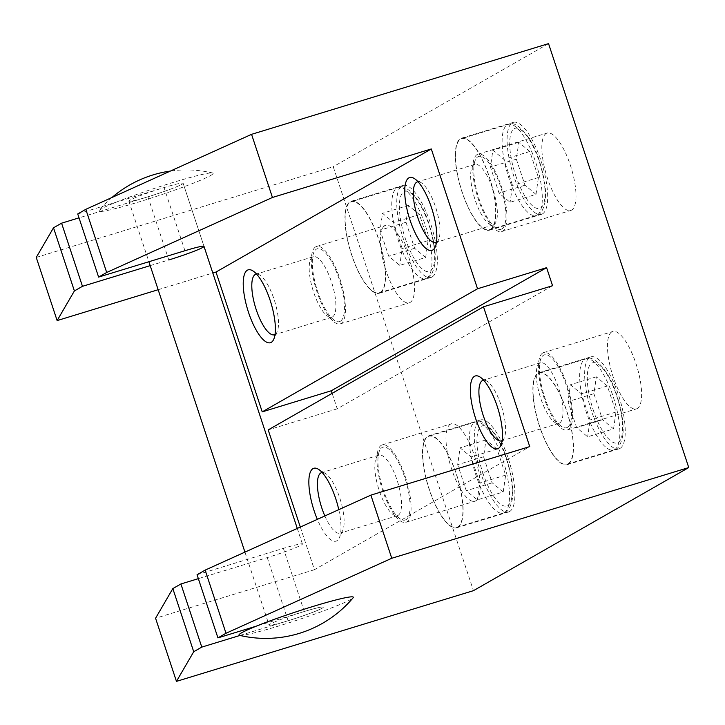 <?xml version="1.0" encoding="UTF-8"?>
<svg xmlns="http://www.w3.org/2000/svg" width="725" height="725" viewBox="0 0 725 725"><rect width="100%" height="100%" fill="white"/><g stroke="black" fill="none" stroke-linecap="round" stroke-linejoin="round"><path stroke-width="0.54" stroke-dasharray="3.62 2.72" d="M275.011 334.497A31.646 10.077 -107 0 0 275.065 334.479A31.646 10.077 -107 0 0 277.086 332.023A31.646 10.077 -107 0 0 274.784 301.555A31.646 10.077 -107 0 0 259.677 275.002A31.646 10.077 -107 0 0 256.568 274.104M332.449 316.952A31.646 10.077 -107 0 0 331.823 282.94A31.646 10.077 -107 0 0 313.291 256.704A31.646 10.077 -107 0 0 312.62 256.994A31.646 10.077 -107 0 0 310.59 259.45A31.646 10.077 -107 0 0 312.901 289.909A31.646 10.077 -107 0 0 328.008 316.472A31.646 10.077 -107 0 0 331.778 317.242A31.646 10.077 -107 0 0 332.449 316.952M340.306 321.266A38.09 12.126 -107 0 0 339.137 279.034A38.09 12.126 -107 0 0 316.444 249.11A38.09 12.126 -107 0 0 313.998 252.064A38.09 12.126 -107 0 0 316.78 288.731A38.09 12.126 -107 0 0 334.959 320.686A38.09 12.126 -107 0 0 340.306 321.266M315.692 246.853A40.473 12.887 -107 0 0 316.49 290.344A40.473 12.887 -107 0 0 340.197 323.894A40.473 12.887 -107 0 0 341.049 323.522A40.473 12.887 -107 0 0 340.261 280.031A40.473 12.887 -107 0 0 316.553 246.482A40.473 12.887 -107 0 0 315.692 246.853M384.767 225.756A40.473 12.887 -107 0 0 385.555 269.247A40.473 12.887 -107 0 0 409.263 302.796A40.473 12.887 -107 0 0 410.114 302.425A40.473 12.887 -107 0 0 409.326 258.934A40.473 12.887 -107 0 0 385.618 225.384A40.473 12.887 -107 0 0 384.767 225.756M436.495 242.177A31.646 10.077 -107 0 0 436.541 242.15A31.646 10.077 -107 0 0 438.571 239.694A31.646 10.077 -107 0 0 436.26 209.226A31.646 10.077 -107 0 0 421.162 182.673A31.646 10.077 -107 0 0 418.053 181.776M493.924 224.623A31.646 10.077 -107 0 0 493.308 190.612A31.646 10.077 -107 0 0 474.766 164.376A31.646 10.077 -107 0 0 474.105 164.666A31.646 10.077 -107 0 0 472.075 167.122A31.646 10.077 -107 0 0 474.377 197.59A31.646 10.077 -107 0 0 489.484 224.143A31.646 10.077 -107 0 0 493.263 224.913A31.646 10.077 -107 0 0 493.924 224.623M501.791 228.937A38.09 12.126 -107 0 0 500.622 186.706A38.09 12.126 -107 0 0 477.92 156.781A38.09 12.126 -107 0 0 475.482 159.736A38.09 12.126 -107 0 0 478.255 196.403A38.09 12.126 -107 0 0 496.444 228.366A38.09 12.126 -107 0 0 501.791 228.937M477.177 154.525A40.473 12.887 -107 0 0 477.965 198.016A40.473 12.887 -107 0 0 501.673 231.565A40.473 12.887 -107 0 0 502.534 231.193A40.473 12.887 -107 0 0 501.745 187.703A40.473 12.887 -107 0 0 478.038 154.153A40.473 12.887 -107 0 0 477.177 154.525M546.242 133.427A40.473 12.887 -107 0 0 547.031 176.918A40.473 12.887 -107 0 0 570.747 210.468A40.473 12.887 -107 0 0 571.599 210.096A40.473 12.887 -107 0 0 570.811 166.614A40.473 12.887 -107 0 0 547.103 133.056A40.473 12.887 -107 0 0 546.242 133.427M324.845 515.955A31.646 10.077 -107 0 0 340.016 533.201A31.646 10.077 -107 0 0 340.687 532.911A31.646 10.077 -107 0 0 342.717 530.455A31.646 10.077 -107 0 0 340.406 499.987A31.646 10.077 -107 0 0 325.298 473.434A31.646 10.077 -107 0 0 322.19 472.537M338.774 509.657A38.09 12.126 73 0 1 339.309 537.841A38.09 12.126 73 0 1 336.862 540.796A38.09 12.126 73 0 1 317.342 519.354M398.07 515.384A31.646 10.077 -107 0 0 397.454 481.373A31.646 10.077 -107 0 0 378.912 455.137A31.646 10.077 -107 0 0 378.242 455.427A31.646 10.077 -107 0 0 376.212 457.883A31.646 10.077 -107 0 0 378.522 488.351A31.646 10.077 -107 0 0 393.63 514.904A31.646 10.077 -107 0 0 397.4 515.674A31.646 10.077 -107 0 0 398.07 515.384M405.928 519.698A38.09 12.126 -107 0 0 404.767 477.467A38.09 12.126 -107 0 0 382.066 447.542A38.09 12.126 -107 0 0 379.628 450.497A38.09 12.126 -107 0 0 382.401 487.164A38.09 12.126 -107 0 0 400.59 519.127A38.09 12.126 -107 0 0 405.928 519.698M381.323 445.286A40.473 12.887 -107 0 0 382.111 488.777A40.473 12.887 -107 0 0 405.819 522.326A40.473 12.887 -107 0 0 406.68 521.955A40.473 12.887 -107 0 0 405.891 478.464A40.473 12.887 -107 0 0 382.175 444.914A40.473 12.887 -107 0 0 381.323 445.286M450.388 424.197A40.473 12.887 -107 0 0 451.177 467.679A40.473 12.887 -107 0 0 474.884 501.238A40.473 12.887 -107 0 0 475.745 500.866A40.473 12.887 -107 0 0 474.957 457.375A40.473 12.887 -107 0 0 451.249 423.826A40.473 12.887 -107 0 0 450.388 424.197M502.126 440.61A31.646 10.077 -107 0 0 502.171 440.583A31.646 10.077 -107 0 0 504.201 438.127A31.646 10.077 -107 0 0 501.89 407.667A31.646 10.077 -107 0 0 486.783 381.105A31.646 10.077 -107 0 0 483.675 380.208M559.555 423.056A31.646 10.077 -107 0 0 558.939 389.044A31.646 10.077 -107 0 0 540.397 362.808A31.646 10.077 -107 0 0 539.726 363.107A31.646 10.077 -107 0 0 537.696 365.554A31.646 10.077 -107 0 0 540.007 396.022A31.646 10.077 -107 0 0 555.114 422.575A31.646 10.077 -107 0 0 558.884 423.346A31.646 10.077 -107 0 0 559.555 423.056M567.412 427.378A38.09 12.126 -107 0 0 566.243 385.138A38.09 12.126 -107 0 0 543.551 355.214A38.09 12.126 -107 0 0 541.104 358.168A38.09 12.126 -107 0 0 543.886 394.835A38.09 12.126 -107 0 0 562.065 426.798A38.09 12.126 -107 0 0 567.412 427.378M542.808 352.957A40.473 12.887 -107 0 0 543.596 396.448A40.473 12.887 -107 0 0 567.303 429.998A40.473 12.887 -107 0 0 568.155 429.626A40.473 12.887 -107 0 0 567.367 386.144A40.473 12.887 -107 0 0 543.659 352.586A40.473 12.887 -107 0 0 542.808 352.957M611.873 331.869A40.473 12.887 -107 0 0 612.661 375.36A40.473 12.887 -107 0 0 636.369 408.909A40.473 12.887 -107 0 0 637.23 408.538A40.473 12.887 -107 0 0 636.432 365.047A40.473 12.887 -107 0 0 612.725 331.497A40.473 12.887 -107 0 0 611.873 331.869M432.109 276.986A48.086 15.307 -107 0 0 431.167 225.312A48.086 15.307 -107 0 0 402.991 185.446A48.086 15.307 -107 0 0 401.976 185.881A48.086 15.307 -107 0 0 402.919 237.555A48.086 15.307 -107 0 0 431.085 277.421A48.086 15.307 -107 0 0 432.109 276.986M380.308 292.809A48.086 15.307 -107 0 0 379.365 241.126A48.086 15.307 -107 0 0 351.199 201.26A48.086 15.307 -107 0 0 350.175 201.704A48.086 15.307 -107 0 0 351.118 253.378A48.086 15.307 -107 0 0 379.293 293.244A48.086 15.307 -107 0 0 380.308 292.809M542.454 213.893A48.086 15.307 -107 0 0 541.512 162.219A48.086 15.307 -107 0 0 513.345 122.353A48.086 15.307 -107 0 0 512.321 122.797A48.086 15.307 -107 0 0 513.264 174.471A48.086 15.307 -107 0 0 541.439 214.337A48.086 15.307 -107 0 0 542.454 213.893M490.653 229.716A48.086 15.307 -107 0 0 489.71 178.042A48.086 15.307 -107 0 0 461.544 138.176A48.086 15.307 -107 0 0 460.52 138.611A48.086 15.307 -107 0 0 461.462 190.294A48.086 15.307 -107 0 0 489.638 230.16A48.086 15.307 -107 0 0 490.653 229.716M509.666 511.497A48.086 15.307 -107 0 0 508.723 459.822A48.086 15.307 -107 0 0 480.557 419.956A48.086 15.307 -107 0 0 479.533 420.4A48.086 15.307 -107 0 0 480.476 472.075A48.086 15.307 -107 0 0 508.651 511.941A48.086 15.307 -107 0 0 509.666 511.497M457.865 527.32A48.086 15.307 -107 0 0 456.922 475.645A48.086 15.307 -107 0 0 428.756 435.779A48.086 15.307 -107 0 0 427.732 436.223A48.086 15.307 -107 0 0 428.674 487.898A48.086 15.307 -107 0 0 456.85 527.764A48.086 15.307 -107 0 0 457.865 527.32M620.011 448.413A48.086 15.307 -107 0 0 619.068 396.738A48.086 15.307 -107 0 0 590.902 356.872A48.086 15.307 -107 0 0 589.878 357.307A48.086 15.307 -107 0 0 590.821 408.982A48.086 15.307 -107 0 0 618.996 448.847A48.086 15.307 -107 0 0 620.011 448.413M568.21 464.227A48.086 15.307 -107 0 0 567.267 412.552A48.086 15.307 -107 0 0 539.101 372.686A48.086 15.307 -107 0 0 538.086 373.13A48.086 15.307 -107 0 0 539.019 424.805A48.086 15.307 -107 0 0 567.195 464.671A48.086 15.307 -107 0 0 568.21 464.227M380.154 292.356A47.614 15.152 -107 0 0 379.229 241.189A47.614 15.152 -107 0 0 351.335 201.722A47.614 15.152 -107 0 0 350.329 202.157A47.614 15.152 -107 0 0 351.253 253.324A47.614 15.152 -107 0 0 379.148 292.791A47.614 15.152 -107 0 0 380.154 292.356M490.499 229.263A47.614 15.152 -107 0 0 489.574 178.096A47.614 15.152 -107 0 0 461.68 138.629A47.614 15.152 -107 0 0 460.674 139.064A47.614 15.152 -107 0 0 461.598 190.231A47.614 15.152 -107 0 0 489.493 229.698A47.614 15.152 -107 0 0 490.499 229.263M457.72 526.867A47.614 15.152 -107 0 0 456.786 475.709A47.614 15.152 -107 0 0 428.892 436.233A47.614 15.152 -107 0 0 427.886 436.667A47.614 15.152 -107 0 0 428.819 487.834A47.614 15.152 -107 0 0 456.705 527.302A47.614 15.152 -107 0 0 457.72 526.867M568.065 463.782A47.614 15.152 -107 0 0 567.131 412.616A47.614 15.152 -107 0 0 539.237 373.148A47.614 15.152 -107 0 0 538.231 373.583A47.614 15.152 -107 0 0 539.164 424.741A47.614 15.152 -107 0 0 567.05 464.218A47.614 15.152 -107 0 0 568.065 463.782M613.558 428.901L615.978 412.027L607.369 385.99L596.34 376.819L593.911 393.684L602.52 419.721L613.558 428.901L587.658 436.803L576.62 427.632L568.01 401.596L570.439 384.73L581.468 393.902L590.077 419.938L587.658 436.803M602.52 419.721L576.62 427.632M615.978 412.027L590.077 419.938M607.369 385.99L581.468 393.902M596.34 376.819L570.439 384.73M593.911 393.684L568.01 401.596M503.213 491.985L505.633 475.12L497.024 449.083L485.986 439.912L483.566 456.777L492.175 482.814L503.213 491.985L477.313 499.897L466.275 490.725L457.665 464.689L460.085 447.823L471.123 456.995L479.733 483.031L477.313 499.897M492.175 482.814L466.275 490.725M505.633 475.12L479.733 483.031M497.024 449.083L471.123 456.995M485.986 439.912L460.085 447.823M483.566 456.777L457.665 464.689M536.002 194.382L538.421 177.516L529.812 151.48L518.774 142.308L516.354 159.174L524.963 185.21L536.002 194.382L510.101 202.293L499.063 193.122L490.453 167.085L492.873 150.22L503.911 159.391L512.521 185.428L510.101 202.293M524.963 185.21L499.063 193.122M538.421 177.516L512.521 185.428M529.812 151.48L503.911 159.391M518.774 142.308L492.873 150.22M516.354 159.174L490.453 167.085M425.657 257.475L428.076 240.609L419.467 214.573L408.429 205.392L406.009 222.267L414.618 248.303L425.657 257.475L399.756 265.386L388.718 256.215L380.108 230.169L382.528 213.304L393.566 222.475L402.176 248.521L399.756 265.386M414.618 248.303L388.718 256.215M428.076 240.609L402.176 248.521M419.467 214.573L393.566 222.475M408.429 205.392L382.528 213.304M406.009 222.267L380.108 230.169M150.193 265.631L168.798 259.949L147.918 196.81L79.025 217.853M77.729 213.948L164.067 187.585A28.565 1.948 -18.3 0 1 183.117 183.226A28.565 1.948 -18.3 0 1 147.918 196.81M158.159 289.719L212.815 273.026M552.568 285.713L337.252 408.809L332.141 393.34M197.055 574.744L283.384 548.372A28.565 1.948 -18.3 0 1 302.434 544.022A28.565 1.948 -18.3 0 1 267.235 557.607L198.342 578.65M239.975 635.444L288.115 620.745A28.565 1.948 161.7 0 0 323.314 607.16A28.565 1.948 161.7 0 0 304.264 611.51L256.233 626.183M300.313 527.057L314.423 569.714L529.73 446.609M314.423 569.714L155.567 618.235M337.252 408.809L268.187 429.907M36.25 257.438L333.237 166.732L473.443 590.667M548.544 43.627L333.237 166.732M239.531 635.345A60.193 4.105 161.7 0 0 279.179 625.856A60.193 4.105 161.7 0 0 350.764 599.457A60.193 4.105 161.7 0 0 353.138 597.772M181.893 184.286A28.565 1.948 161.7 0 0 183.117 183.226A28.565 1.948 161.7 0 0 159.772 188.917A28.565 1.948 161.7 0 0 130.092 200.109A28.565 1.948 161.7 0 0 128.869 201.169A28.565 1.948 161.7 0 0 152.214 195.469A28.565 1.948 161.7 0 0 181.893 184.286M322.09 608.221A28.565 1.948 161.7 0 0 323.314 607.16A28.565 1.948 161.7 0 0 299.978 612.852A28.565 1.948 161.7 0 0 270.289 624.035A28.565 1.948 161.7 0 0 269.075 625.095A28.565 1.948 161.7 0 0 292.411 619.404A28.565 1.948 161.7 0 0 322.09 608.221M210.567 175.532A60.193 4.105 161.7 0 0 212.652 172.985A60.193 4.105 161.7 0 0 173.003 182.473A60.193 4.105 161.7 0 0 99.044 210.549A60.193 4.105 161.7 0 0 138.983 201.922A60.193 4.105 161.7 0 0 210.567 175.532M426.78 278.119A47.614 15.152 -107 0 0 425.321 225.321A47.614 15.152 -107 0 0 397.952 187.485A47.614 15.152 -107 0 0 396.947 187.92A47.614 15.152 -107 0 0 398.406 240.709A47.614 15.152 -107 0 0 425.774 278.554A47.614 15.152 -107 0 0 426.78 278.119M405.202 238.208A41.896 13.34 -107 0 0 430.17 271.123A41.896 13.34 -107 0 0 428.883 224.659A41.896 13.34 -107 0 0 403.916 191.744A41.896 13.34 -107 0 0 405.202 238.208M537.125 215.026A47.614 15.152 -107 0 0 535.666 162.237A47.614 15.152 -107 0 0 508.298 124.392A47.614 15.152 -107 0 0 507.292 124.827A47.614 15.152 -107 0 0 508.751 177.616A47.614 15.152 -107 0 0 536.119 215.461A47.614 15.152 -107 0 0 537.125 215.026M515.548 175.115A41.896 13.34 -107 0 0 540.515 208.03A41.896 13.34 -107 0 0 539.228 161.575A41.896 13.34 -107 0 0 514.261 128.66A41.896 13.34 -107 0 0 515.548 175.115M504.337 512.629A47.614 15.152 -107 0 0 502.878 459.84A47.614 15.152 -107 0 0 475.509 421.995A47.614 15.152 -107 0 0 474.503 422.43A47.614 15.152 -107 0 0 475.963 475.228A47.614 15.152 -107 0 0 503.331 513.064A47.614 15.152 -107 0 0 504.337 512.629M482.759 472.718A41.896 13.34 -107 0 0 507.727 505.633A41.896 13.34 -107 0 0 506.44 459.179A41.896 13.34 -107 0 0 481.472 426.264A41.896 13.34 -107 0 0 482.759 472.718M614.682 449.536A47.614 15.152 -107 0 0 613.223 396.747A47.614 15.152 -107 0 0 585.863 358.902A47.614 15.152 -107 0 0 584.848 359.346A47.614 15.152 -107 0 0 586.308 412.135A47.614 15.152 -107 0 0 613.676 449.98A47.614 15.152 -107 0 0 614.682 449.536M593.104 409.634A41.896 13.34 -107 0 0 618.072 442.549A41.896 13.34 -107 0 0 616.785 396.086A41.896 13.34 -107 0 0 591.817 363.171A41.896 13.34 -107 0 0 593.104 409.634M184.948 250.723L164.067 187.585M304.264 611.51L283.384 548.372M267.235 557.607L288.115 620.745M259.677 275.002L252.717 270.778M277.086 332.023L273.678 339.409M313.291 256.704L255.907 274.231M340.197 323.894L409.263 302.796M421.162 182.673L414.202 178.45M438.571 239.694L435.163 247.08M474.766 164.376L417.382 181.903M501.673 231.565L570.747 210.468M325.298 473.434L318.347 469.211M342.717 530.455L339.309 537.841M378.912 455.137L321.528 472.664M405.819 522.326L474.884 501.238M486.783 381.105L479.832 376.891M504.201 438.127L500.785 445.513M540.397 362.808L483.013 380.335M567.303 429.998L636.369 408.909M402.991 185.446L351.199 201.26M513.345 122.353L461.544 138.176M480.557 419.956L428.756 435.779M590.902 356.872L539.101 372.686M379.148 292.791L425.774 278.554C430.043 278.228 433.106 273.252 434.955 263.628C436.051 253.315 434.112 240.256 429.127 224.451C421.787 198.967 404.967 182.519 397.952 187.485L351.335 201.722M489.493 229.698L536.119 215.461C540.388 215.135 543.451 210.159 545.3 200.535C546.396 190.231 544.457 177.172 539.472 161.358C532.141 135.874 515.312 119.426 508.298 124.392L461.68 138.629M456.705 527.302L503.331 513.064C507.6 512.738 510.663 507.763 512.512 498.138C513.608 487.834 511.669 474.775 506.684 458.97C499.353 433.478 482.524 417.029 475.509 421.995L428.892 436.233M567.05 464.218L613.676 449.98C617.945 449.654 621.008 444.679 622.866 435.054C623.953 424.741 622.014 411.682 617.029 395.877C609.698 370.393 592.869 353.945 585.863 358.902L539.237 373.148M618.996 448.847L567.195 464.671M508.651 511.941L456.85 527.764M541.439 214.337L489.638 230.16M431.085 277.421L379.293 293.244M543.659 352.586L612.725 331.497M555.114 422.575L562.065 426.798M537.696 365.554L541.104 358.168M558.884 423.346L501.501 440.873M382.175 444.914L451.249 423.826M393.63 514.904L400.59 519.127M376.212 457.883L379.628 450.497M397.4 515.674L340.016 533.201M478.038 154.153L547.103 133.056M489.484 224.143L496.444 228.366M472.075 167.122L475.482 159.736M493.263 224.913L435.87 242.44M316.553 246.482L385.618 225.384M328.008 316.472L334.959 320.686M310.59 259.45L313.998 252.064M331.778 317.242L274.394 334.769M203.997 246.364L183.117 183.226L203.997 246.364M302.434 544.022L297.277 528.425M212.652 172.985A114.269 114.269 0 0 0 170.402 171.055M112.003 197.481A114.269 114.269 0 0 0 99.044 210.549M128.869 201.169L148.897 261.725M244.932 552.115L269.075 625.095"/><path stroke-width="1.09" d="M256.568 274.104A31.646 10.077 -107 0 0 255.907 274.231A31.646 10.077 -107 0 0 255.236 274.521A31.646 10.077 -107 0 0 255.852 308.533A31.646 10.077 -107 0 0 274.394 334.769A31.646 10.077 -107 0 0 275.011 334.497M247.37 270.198A38.09 12.126 73 0 1 252.717 270.778A38.09 12.126 73 0 1 270.905 302.742A38.09 12.126 73 0 1 273.678 339.409A38.09 12.126 73 0 1 271.241 342.363A38.09 12.126 73 0 1 248.539 312.439A38.09 12.126 73 0 1 247.37 270.198M418.053 181.776A31.646 10.077 -107 0 0 417.382 181.903A31.646 10.077 -107 0 0 416.712 182.192A31.646 10.077 -107 0 0 417.337 216.204A31.646 10.077 -107 0 0 435.87 242.44A31.646 10.077 -107 0 0 436.495 242.177M408.855 177.879A38.09 12.126 73 0 1 414.202 178.45A38.09 12.126 73 0 1 432.381 210.413A38.09 12.126 73 0 1 435.163 247.08A38.09 12.126 73 0 1 432.716 250.034A38.09 12.126 73 0 1 410.024 220.11A38.09 12.126 73 0 1 408.855 177.879M322.19 472.537A31.646 10.077 -107 0 0 321.528 472.664A31.646 10.077 -107 0 0 320.858 472.954A31.646 10.077 -107 0 0 324.845 515.955M317.342 519.354A38.09 12.126 73 0 1 313.001 468.64A38.09 12.126 73 0 1 318.347 469.211A38.09 12.126 73 0 1 338.774 509.657M483.675 380.208A31.646 10.077 -107 0 0 483.013 380.335A31.646 10.077 -107 0 0 482.343 380.625A31.646 10.077 -107 0 0 482.959 414.637A31.646 10.077 -107 0 0 501.501 440.873A31.646 10.077 -107 0 0 502.126 440.61M474.485 376.311A38.09 12.126 73 0 1 479.832 376.891A38.09 12.126 73 0 1 498.012 408.846A38.09 12.126 73 0 1 500.785 445.513A38.09 12.126 73 0 1 498.347 448.467A38.09 12.126 73 0 1 475.645 418.542A38.09 12.126 73 0 1 474.485 376.311M79.025 217.853L61.58 223.182L82.469 286.321L150.193 265.631M168.798 259.949A28.565 1.948 161.7 0 0 203.997 246.364A28.565 1.948 161.7 0 0 184.948 250.723L98.609 277.086L77.729 213.948L85.804 209.335L106.684 272.473L272.437 197.472L251.557 134.333L85.804 209.335M57.13 320.577L74.394 290.933L53.505 227.795L36.25 257.438L57.13 320.577L158.159 289.719M106.684 272.473L98.609 277.086M212.815 273.026L215.987 272.056L262.223 411.863L331.289 390.775L546.596 267.67L477.53 288.767L262.223 411.863M477.53 288.767L431.293 148.96L215.987 272.056M431.293 148.96L272.437 197.472M82.469 286.321L74.394 290.933M61.58 223.182L53.505 227.795M332.141 393.34L331.289 390.775M546.596 267.67L552.568 285.713L483.493 306.802L529.73 446.609L370.883 495.13L205.13 570.122L226.01 633.26L391.763 558.268L370.883 495.13M256.233 626.183L217.935 637.882L197.055 574.744L205.13 570.122M198.342 578.65L180.906 583.969L201.786 647.108L239.975 635.444M172.831 588.591L155.567 618.235L176.456 681.373L193.711 651.73L172.831 588.591L180.906 583.969M193.711 651.73L201.786 647.108M217.935 637.882L226.01 633.26M300.313 527.057L268.187 429.907L483.493 306.802M391.763 558.268L688.75 467.562L548.544 43.627L251.557 134.333M176.456 681.373L473.443 590.667L688.75 467.562M353.138 597.772A60.193 4.105 161.7 0 0 313.209 606.399A60.193 4.105 161.7 0 0 239.531 635.345A114.269 114.269 0 0 0 353.138 597.772M203.997 246.364L297.277 528.425M170.402 171.055A114.269 114.269 0 0 0 112.003 197.481M148.897 261.725L244.932 552.115"/></g></svg>
